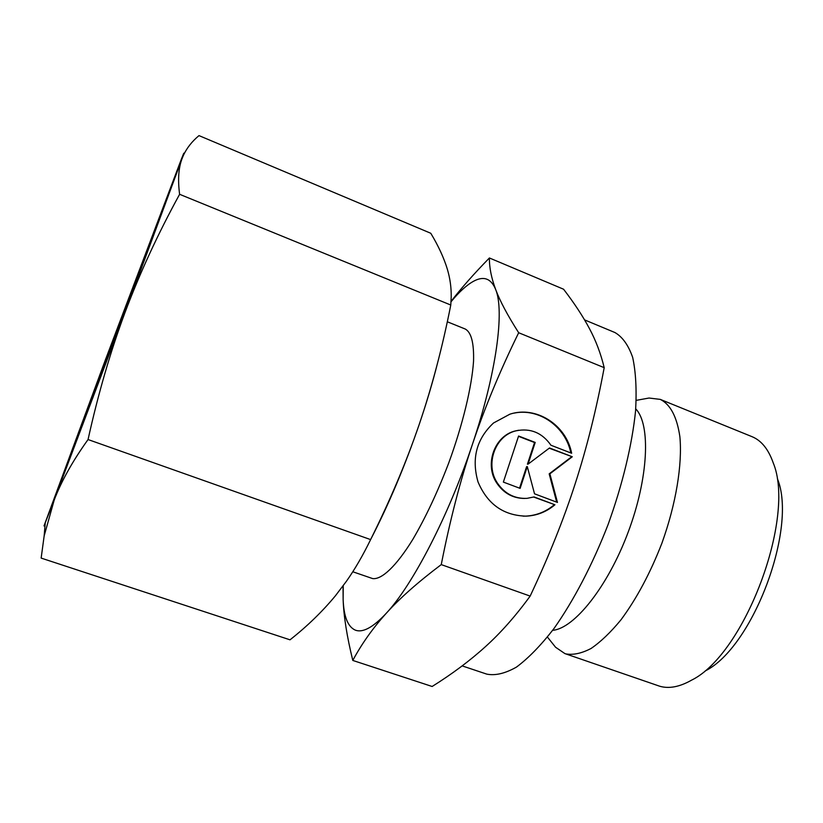 <?xml version="1.0" encoding="UTF-8"?>
<svg xmlns="http://www.w3.org/2000/svg" width="823" height="823" viewBox="0 0 823 823"><rect width="100%" height="100%" fill="white"/><g stroke="black" fill="none" stroke-linecap="round" stroke-linejoin="round"><path stroke-width="1.23" d="M645.788 398.62L649.049 398.034L660.262 399.381L751.903 436.622C761.285 440.418 768.363 449.121 773.157 462.701C796.139 517.235 744.753 654.192 691.587 680.148C679.613 686.927 668.976 688.954 659.676 686.217L564.897 653.596L555.566 647.238L553.498 644.646M777.396 478.677C797.754 527.759 752.901 647.331 705.28 670.91M660.262 399.381C670.426 404.422 676.969 416.88 679.88 436.746C682.462 464.584 676.012 504.015 661.877 543.262C650.314 573.045 636.704 598.527 621.056 619.719C610.789 632.218 600.811 641.796 591.109 648.452C581.789 653.328 573.415 655.149 565.977 653.935L564.897 653.596M635.737 408.877C650.828 424.298 648.627 477.813 628.114 532.316C607.724 586.861 574.176 628.618 552.665 630.315M447.301 321.762L465.273 329.035C471.312 332.379 474.069 343.119 473.544 361.246C471.826 386.841 462.804 424.431 448.772 462.865C437.579 492.133 425.573 517.677 412.765 539.487C396.202 566.306 381.635 579.876 372.603 578.569L352.779 571.759M451.025 301.784C459.285 291.743 466.878 284.861 473.801 281.127C483.862 275.756 491.166 278.555 495.683 289.531C491.372 278.02 489.284 267.506 489.407 257.969C474.089 273.637 461.302 288.112 451.045 301.403M352.8 660.437C361.678 643.853 372.881 628.083 386.409 613.125C373.035 627.496 362.604 633.134 355.094 630.037C347.779 626.642 343.798 616.489 343.14 599.586C343.726 616.355 346.946 636.632 352.8 660.437L432.137 686.485C452.218 673.924 469.943 660.694 485.303 646.775C500.579 633.031 515.527 616.139 530.156 596.089C548.838 556.41 563.878 518.881 575.256 483.502C586.727 448.082 596.377 409.473 604.195 367.665C600.8 353.612 595.862 340.537 589.361 328.439C582.879 316.227 574.279 303.162 563.57 289.223L489.407 257.969M584.577 319.89L614.946 332.543C622.476 336.885 628.381 345.156 632.661 357.347C635.809 371.77 636.786 389.608 635.572 410.862C632.115 444.729 622.548 484.613 608.002 524.765C592.539 564.588 573.518 600.924 553.848 628.71C540.783 645.51 528.315 658.307 516.453 667.103C505.209 673.471 495.333 675.817 486.794 674.13L462.166 665.889M554.928 504.766C546.585 511.803 537.038 515.589 526.278 516.144C503.553 515.599 487.473 504.211 478.04 481.959C471.342 458.606 476.507 438.947 493.522 422.991L509.879 414.185C536.185 405.523 566.265 424.884 571.646 453.257L550.957 445.243C542.182 432.775 530.609 427.95 516.216 430.779C495.168 435.367 484.654 464.522 497.504 483.214C504.9 493.882 514.756 498.923 527.08 498.347L534.055 496.927L554.928 504.766L533.674 497.051M524.704 498.46C513.068 498.399 503.799 493.327 496.876 483.245C484.037 464.573 494.541 435.47 515.568 430.882L518.665 430.254M523.14 516.155L525.609 516.124C536.359 515.579 545.896 511.793 554.229 504.766M572.283 456.765L549.877 473.822L557.469 502.431L534.528 493.81L527.286 466.59L520.126 488.389L503.367 482.093L518.593 436.015L535.217 442.435L528.088 464.141L549.517 447.969L572.283 456.765L549.208 448.196M528.088 464.141L527.43 464.193L534.549 442.527L518.49 436.324M535.217 442.435L534.549 442.527M519.55 488.173L526.617 466.641L527.286 466.59M556.687 502.133L549.178 473.863L571.563 456.837M549.877 473.822L549.178 473.863M570.843 452.948C565.566 426.664 539.096 407.838 514.025 413.125M343.037 585.976L343.14 599.586L343.242 585.698M518.675 332.739C507.534 315.281 499.87 300.868 495.683 289.531C504.622 310.94 496.464 373.056 472.443 444.297C484.521 408.177 499.931 370.988 518.675 332.739L604.195 367.665M441.251 564.609C449.924 520.445 460.324 480.334 472.443 444.297C448.874 515.383 412.662 585.03 386.409 613.125C399.731 598.29 418.012 582.118 441.251 564.609L530.156 596.089M76.086 440.274L76.014 440.408C74.975 441.601 142.41 261.621 150.897 240.532L76.086 440.274M181.194 159.631C184.074 152.306 184.681 151.041 183.035 155.825L181.852 159.178L183.436 155.28C186.914 147.873 192.109 141.319 198.991 135.61L430.779 233.269C438.433 245.964 443.988 258.031 447.434 269.491C450.109 278.575 451.364 287.762 451.21 297.062L450.778 305.024C442.465 347.1 431.993 386.779 419.339 424.051C406.644 461.261 390.411 499.777 370.617 539.6C362.933 555.381 354.878 569.269 346.432 581.254L335.424 595.78C322.4 611.54 307.267 626.221 290.015 639.821L41.15 558.097L44.154 535.927L54.195 500.096L44.01 525.928L105.323 360.073L181.194 159.631M179.609 194.3C177.747 179.99 178.498 168.283 181.852 159.178L125.24 311.917C139.941 272.814 158.067 233.609 179.609 194.3L450.778 305.024M88.051 439.544C98.225 393.548 110.621 350.999 125.24 311.917L54.195 500.096C61.314 481.301 72.589 461.117 88.051 439.544L370.617 539.6M437.425 363.519C432.579 382.654 426.551 402.828 419.339 424.051C404.813 466.271 388.693 504.55 370.957 538.911M636.261 400.348L649.049 398.034M515.568 430.882L516.216 430.779M525.609 516.124L526.278 516.144M547.449 637.084L555.566 647.238M183.035 155.825L183.436 155.28M45.224 523.161L44.154 535.927"/></g></svg>
